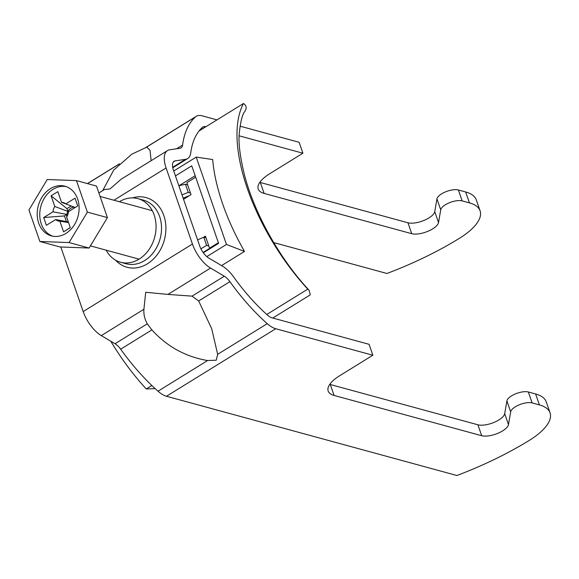 <?xml version="1.0" encoding="UTF-8"?>
<svg xmlns="http://www.w3.org/2000/svg" width="579" height="579" viewBox="0 0 579 579"><rect width="100%" height="100%" fill="white"/><g stroke="black" fill="none" stroke-linecap="round" stroke-linejoin="round"><path stroke-width="0.87" d="M106.167 250.179A32.96 26.33 -74.7 0 0 120.555 262.236A32.96 26.33 -74.7 0 0 148.673 250.027A32.96 26.33 -74.7 0 0 154.166 215.019A32.96 26.33 -74.7 0 0 137.903 198.633A32.96 26.33 -74.7 0 0 119.39 201.716M216.98 119.882L201.984 115.786A25.114 11.479 -121.7 0 0 196.339 116.263A25.114 11.479 -121.7 0 0 195.622 116.799A138.128 63.14 -121.7 0 0 182.595 145.054A12.557 5.739 58.3 0 1 181.053 147.891A12.557 5.739 58.3 0 1 179.989 148.267L169.596 149.823A25.114 11.479 -121.7 0 0 167.476 150.583A25.114 11.479 -121.7 0 0 166.101 167.968L192.438 244.027L83.188 311.56A25.114 11.479 58.3 0 0 101.296 335.603L115.04 343.745A12.557 5.739 -121.7 0 1 120.656 349.202A138.128 63.14 58.3 0 0 158.009 391.201A25.114 11.479 58.3 0 0 166.47 396.26L456.903 475.504A188.356 73.699 160.9 0 0 529.452 440.279A56.51 22.111 160.9 0 0 550.05 412.841A56.51 22.111 160.9 0 0 539.404 404.902L532.115 402.912A12.557 4.914 160.9 0 0 515.324 406.798A12.557 4.914 160.9 0 0 510.678 411.821L508.485 424.573A15.698 6.145 -19.1 0 1 497.817 433.316A15.698 6.145 -19.1 0 1 481.685 435.712L334.076 395.435A31.396 12.282 -19.1 0 1 328.163 391.028A31.396 12.282 -19.1 0 1 339.605 375.778L372.854 355.231L369.076 344.31L271.942 317.806A12.557 5.739 58.3 0 1 267.708 315.28A125.571 57.401 58.3 0 1 233.75 277.095A25.114 11.479 -121.7 0 0 222.531 266.181L208.78 258.039A12.557 5.739 58.3 0 1 199.726 246.017L173.389 169.958A12.557 5.739 -121.7 0 1 174.076 161.266A12.557 5.739 -121.7 0 1 175.14 160.882L185.533 159.334A25.114 11.479 58.3 0 0 187.654 158.566A25.114 11.479 58.3 0 0 190.744 152.899A125.571 57.401 -121.7 0 1 202.585 127.214A12.557 5.739 -121.7 0 1 202.947 126.946A12.557 5.739 -121.7 0 1 205.769 126.707L205.885 126.743M102.7 190.621L113.679 170.132L131.751 154.217L146.813 147.146L149.99 150.229L151.148 160.673M167.476 150.583L121.163 179.208L109.938 188.986L104.531 189.492L98.886 192.981M83.188 311.56L60.824 246.994M273.708 242.587L386.953 273.483A188.356 73.699 160.9 0 0 459.502 238.258A56.51 22.111 160.9 0 0 480.092 210.821A56.51 22.111 160.9 0 0 469.446 202.882L462.158 200.899A12.557 4.914 160.9 0 0 445.367 204.778A12.557 4.914 160.9 0 0 440.72 209.808L438.527 222.553A15.698 6.145 -19.1 0 1 427.867 231.303A15.698 6.145 -19.1 0 1 411.734 233.692L264.125 193.415A31.396 12.282 -19.1 0 1 258.212 189.007A31.396 12.282 -19.1 0 1 269.648 173.765L302.904 153.211L239.141 135.812M480.092 210.821L476.314 199.9A56.51 22.111 160.9 0 0 465.668 191.967L458.38 189.977A12.557 4.914 160.9 0 0 441.589 193.856A12.557 4.914 160.9 0 0 436.942 198.887L434.749 211.632A15.698 6.145 -19.1 0 1 424.081 220.382A15.698 6.145 -19.1 0 1 407.949 222.77L260.34 182.501A31.396 12.282 -19.1 0 1 259.805 182.342M239.988 126.157L299.119 142.289L302.904 153.211M167.932 294.414L145.705 292.279L143.918 309.258C143.556 314.383 144.678 319.224 147.29 323.806L151.886 329.9C167.056 346.597 185.635 356.809 207.608 360.543L216.257 360.218L217.653 354.334L211.711 328.734L198.677 300.971L192.047 296.144L167.932 294.414L210.546 268.07L224.297 276.212A12.557 5.739 -121.7 0 1 229.906 281.669A138.128 63.14 58.3 0 0 267.259 323.668A25.114 11.479 58.3 0 0 275.72 328.727L372.854 355.231M192.438 244.027A25.114 11.479 58.3 0 0 210.546 268.07M550.05 412.841L546.272 401.92A56.51 22.111 160.9 0 0 535.626 393.981L528.33 391.99A12.557 4.914 160.9 0 0 511.546 395.877A12.557 4.914 160.9 0 0 506.893 400.907L504.7 413.652A15.698 6.145 -19.1 0 1 494.039 422.395A15.698 6.145 -19.1 0 1 477.907 424.791L330.298 384.514A31.396 12.282 -19.1 0 1 329.762 384.362M72.737 206.544L74.64 207.268A8.041 6.42 -74.7 0 0 74.64 207.268A8.041 6.42 -74.7 0 0 70.862 208.179A8.041 6.42 -74.7 0 0 67.895 211.436A8.041 6.42 -74.7 0 0 66.882 214.425A8.041 6.42 -74.7 0 0 66.766 216.785M66.896 217.776A8.041 6.42 -74.7 0 0 67.663 219.991M50.409 188.66A25.744 20.562 -74.7 0 0 37.201 214.577A25.744 20.562 -74.7 0 0 51.379 235.877A25.744 20.562 -74.7 0 0 65.912 233.431A25.744 20.562 -74.7 0 0 79.113 207.514A25.744 20.562 -74.7 0 0 64.935 186.214A25.744 20.562 -74.7 0 0 50.409 188.66M66.194 186.612A25.744 20.562 -74.7 0 0 52.957 189.355A25.744 20.562 -74.7 0 0 39.748 214.462A25.744 20.562 -74.7 0 0 52.675 236.174M68.336 221.952L55.656 219.571L46.378 225.311L43.693 217.552L52.971 211.82L66.882 214.425L64.435 215.931L43.693 217.552M75.212 207.485L65.76 203.909L75.046 198.177L77.724 205.929L68.445 211.668A9.553 7.628 -74.7 0 1 66.628 217.002L70.32 227.677L63.574 231.846L59.883 221.178L68.546 222.553M66.397 221.591L64.435 215.931M65.731 203.888L61.54 202.31L57.842 191.642L51.097 195.811L66.925 208.628L71.224 205.972M66.925 208.628L67.895 211.436L54.795 206.479L51.097 195.811M63.574 231.846L70.283 227.554M55.656 219.571A9.553 7.628 -74.7 0 0 58.892 221.106A9.553 7.628 -74.7 0 0 59.883 221.178M54.795 206.479A9.553 7.628 -74.7 0 0 52.971 211.82M65.76 203.909A9.553 7.628 -74.7 0 0 63.9 202.751A9.553 7.628 -74.7 0 0 61.54 202.31M39.864 241.486L69.075 242.565L87.364 212.124L76.45 180.605L47.239 179.519L28.95 209.967L39.864 241.486L59.912 246.958L89.123 248.036L107.412 217.595L96.498 186.069L76.45 180.605M87.364 212.124L107.412 217.595M69.075 242.565L89.123 248.036M203.555 237.281L205.393 236.145L209.555 248.159L218.363 242.71M195.68 177.188L186.865 182.638L191.027 194.653L183.543 199.277M210.445 248.405L209.555 248.159M175.451 175.907L191.743 165.833L218.594 243.368L203.33 252.799M206.812 256.613L226.469 244.461L196.216 157.104L173.751 170.993M221.569 265.609L244.504 251.431A141.269 64.573 -121.7 0 1 212.681 159.551L196.216 157.104M151.843 385.52L146.27 388.965A141.269 64.573 -121.7 0 1 110.755 341.205M272.781 318.037L310.272 294.856L309.085 290.26L307.767 289.138L266.796 314.462M307.767 289.138A141.269 64.573 -121.7 0 1 243.484 103.496C245.677 104.922 246.509 106.825 245.988 109.221L244.808 111.523C242.449 113.954 240.596 121.279 239.236 133.503C238.331 143.281 240.104 157.22 244.57 175.328C254.239 212.464 278.738 257.633 309.085 290.26M199.046 130.97L243.484 103.496M197.591 239.858L203.772 237.187L205.958 237.788M208.795 245.974L206.609 245.38L203.772 237.187M146.27 388.965L155.121 388.596M195.174 175.734L179.02 185.714M226.469 244.461L244.504 251.431M203.099 252.48L209.873 248.246M206.609 245.38L200.913 248.832M190.455 193.017L188.269 192.416L182.001 194.841M183.145 198.141L189.463 195.615M187.618 184.824L185.432 184.223L188.269 192.416M185.432 184.223L178.86 185.758M120.555 262.236L126.019 263.727A32.96 26.33 -74.7 0 0 154.137 251.518A32.96 26.33 -74.7 0 0 159.63 216.51A32.96 26.33 -74.7 0 0 143.375 200.124L137.903 198.633M175.14 160.882L173.259 162.048M185.533 159.334L172.672 167.28M205.769 126.707L199.212 130.76M195.622 116.799L146.19 147.356M119.194 164.038L87.516 183.623M182.595 145.054L176.566 148.781M166.101 167.968L113.918 200.225M115.547 260.152A36.101 28.834 -74.7 0 0 152.574 259.862A36.101 28.834 -74.7 0 0 163.828 215.54A36.101 28.834 -74.7 0 0 132.533 197.888M440.72 209.808L436.942 198.887M264.125 193.415L260.34 182.501M411.734 233.692L407.949 222.77M438.527 222.553L434.749 211.632M462.158 200.899L458.38 189.977M469.446 202.882L465.668 191.967M143.918 309.258L101.296 335.603M207.608 360.543L158.009 391.201M275.72 328.727L166.47 396.26M267.259 323.668L217.653 354.334M229.906 281.669L198.677 300.971M151.886 329.9L120.656 349.202M147.29 323.806L115.04 343.745M224.297 276.212L192.047 296.144M528.33 391.99L532.115 402.912M330.298 384.514L334.076 395.435M477.907 424.791L481.685 435.712M504.7 413.652L508.485 424.573M506.893 400.907L510.678 411.821M535.626 393.981L539.404 404.902M187.654 158.566L172.774 167.772M196.339 116.263L145.857 147.471M119.448 163.799L87.422 183.594M152.291 210.698L100.095 196.455M139.069 259.153L90.418 245.88"/></g></svg>
